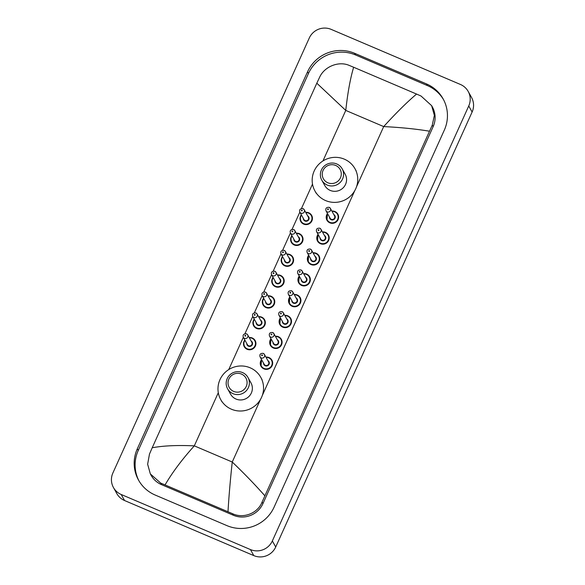 <?xml version="1.0" encoding="UTF-8"?>
<svg xmlns="http://www.w3.org/2000/svg" width="585" height="585" viewBox="0 0 585 585"><rect width="100%" height="100%" fill="white"/><g stroke="black" fill="none" stroke-linecap="round" stroke-linejoin="round"><path stroke-width="0.88" d="M468.183 91.421L471.554 97.476A16.658 16.3 150.9 0 1 472.11 112.02L275.718 546.982A16.658 16.3 150.9 0 1 253.802 555.611L124.568 500.533A16.658 16.3 150.9 0 1 116.817 493.579L113.446 487.524A16.658 16.3 150.9 0 1 112.89 472.98L309.282 38.018A16.658 16.3 150.9 0 1 331.198 29.389L460.432 84.467A16.658 16.3 150.9 0 1 468.746 105.965L272.347 540.935A16.658 16.3 150.9 0 1 250.431 549.556L121.197 494.486A16.658 16.3 150.9 0 1 113.446 487.524M426.443 83.896L354.642 53.308A35.817 35.034 -29.1 0 0 307.527 71.845L137.314 448.812A35.817 35.034 -29.1 0 0 138.521 480.088A35.817 35.034 -29.1 0 0 155.193 495.049L226.987 525.644A35.817 35.034 -29.1 0 0 274.109 507.107L444.315 130.133A35.817 35.034 -29.1 0 0 443.116 98.865A35.817 35.034 -29.1 0 0 426.443 83.896L427.364 85.564L355.57 54.968A35.817 35.034 -29.1 0 0 308.449 73.505L138.243 450.479A35.817 35.034 -29.1 0 0 138.996 480.914M443.562 99.699A35.817 35.034 -29.1 0 0 427.364 85.564M150.345 473.93L151.091 475.269A22.493 22.003 -29.1 0 0 161.555 484.658L233.356 515.253A22.493 22.003 -29.1 0 0 262.943 503.612L433.149 126.645A22.493 22.003 -29.1 0 0 432.395 107.011L431.65 105.68L434.362 115.399L432.286 125.102L262.08 502.069C257.751 513.381 243.36 518.917 232.464 513.659L160.67 483.064L150.345 473.93L147.639 464.219L149.475 454.084L152.21 447.759C163.332 445.711 177.365 445.083 194.308 445.858C182.213 459.262 172.465 472.27 165.072 484.885M429.419 131.194C415.92 128.956 400.681 127.42 383.702 126.587C395.818 113.227 406.772 102.39 416.557 94.061L421.039 96.02L431.65 105.68M416.557 94.061L353.64 67.246C350.349 78.273 347.717 92.664 345.764 110.419L316.814 83.202L152.21 447.759M316.814 83.202L319.681 77.118C324.448 66.588 338.678 60.767 349.238 65.425L353.64 67.246M227.989 511.699C228.903 496.387 230.322 479.832 232.245 462.026C244.362 473.631 255.221 484.87 264.815 495.744M327.856 182.776A9.579 9.367 150.9 0 1 323.074 170.41A9.579 9.367 150.9 0 1 335.673 165.453A9.579 9.367 150.9 0 1 340.455 177.818A9.579 9.367 150.9 0 1 327.856 182.776M327.212 185.035A11.663 11.407 150.9 0 1 323.468 166.857A11.663 11.407 150.9 0 1 342.166 168.816A11.663 11.407 150.9 0 1 327.212 185.035M321.787 180.165L324.777 185.533A11.663 11.407 -29.1 0 0 343.475 187.5A11.663 11.407 -29.1 0 0 345.157 174.191L342.166 168.816M325.611 200.575A22.91 22.405 150.9 0 1 314.949 191.002A22.91 22.405 150.9 0 1 318.255 164.86A22.91 22.405 150.9 0 1 344.316 159.149A22.91 22.405 150.9 0 1 354.978 168.721A22.91 22.405 150.9 0 1 351.68 194.863A22.91 22.405 150.9 0 1 325.611 200.575M233.656 391.402A9.579 9.367 150.9 0 1 228.874 379.036A9.579 9.367 150.9 0 1 241.473 374.078A9.579 9.367 150.9 0 1 246.256 386.444A9.579 9.367 150.9 0 1 233.656 391.402M233.013 393.668A11.663 11.407 150.9 0 1 229.269 375.482A11.663 11.407 150.9 0 1 247.967 377.449A11.663 11.407 150.9 0 1 233.013 393.668M227.587 388.798L230.578 394.166A11.663 11.407 -29.1 0 0 249.276 396.133A11.663 11.407 -29.1 0 0 250.958 382.824L247.967 377.449M231.411 409.207A22.91 22.405 150.9 0 1 220.75 399.635A22.91 22.405 150.9 0 1 224.048 373.493A22.91 22.405 150.9 0 1 250.117 367.782A22.91 22.405 150.9 0 1 260.778 377.347A22.91 22.405 150.9 0 1 257.48 403.496A22.91 22.405 150.9 0 1 231.411 409.207M356.514 186.805L383.702 126.587L345.764 110.419L322.942 160.948M260.617 399.189L232.245 462.026L194.308 445.858L218.3 392.71M228.742 369.581L243.316 337.304L247.448 344.711A2.501 2.442 -29.1 0 0 251.455 345.135A2.501 2.442 -29.1 0 0 251.813 342.283L247.682 334.869A2.501 2.442 150.9 0 1 244.479 338.342A2.501 2.442 150.9 0 1 243.316 337.296C242.585 334.876 243.645 333.706 246.49 333.786L247.682 334.869A2.501 2.442 150.9 0 0 246.519 333.823M244.969 333.647L252.742 316.441M254.387 312.785L262.16 295.579L266.285 302.986A2.501 2.442 -29.1 0 0 270.292 303.403A2.501 2.442 -29.1 0 0 270.65 300.551L266.526 293.136A2.501 2.442 150.9 0 1 263.323 296.617A2.501 2.442 150.9 0 1 262.16 295.571C261.422 293.151 262.482 291.981 265.327 292.061L266.526 293.136A2.501 2.442 150.9 0 0 265.363 292.098M263.806 291.922L271.579 274.716M273.232 271.06L280.997 253.846L285.122 261.261A2.501 2.442 -29.1 0 0 289.129 261.678A2.501 2.442 -29.1 0 0 289.495 258.826L285.363 251.411A2.501 2.442 150.9 0 1 282.16 254.892A2.501 2.442 150.9 0 1 280.997 253.846C280.266 251.426 281.319 250.256 284.164 250.336L285.363 251.411A2.501 2.442 150.9 0 0 284.2 250.373M282.65 250.197L290.423 232.984L294.548 240.398A2.501 2.442 -29.1 0 0 298.555 240.815A2.501 2.442 -29.1 0 0 298.913 237.963L294.781 230.548A2.501 2.442 150.9 0 1 291.579 234.022A2.501 2.442 150.9 0 1 290.416 232.984C289.685 230.563 290.745 229.393 293.59 229.474L294.781 230.548A2.501 2.442 150.9 0 0 293.619 229.503M292.069 229.335L299.842 212.121L303.966 219.536A2.501 2.442 -29.1 0 0 307.973 219.953A2.501 2.442 -29.1 0 0 308.332 217.101L304.207 209.686A2.501 2.442 150.9 0 1 300.997 213.159A2.501 2.442 150.9 0 1 299.834 212.121C299.103 209.701 300.163 208.531 303.008 208.611L304.207 209.686A2.501 2.442 150.9 0 0 303.037 208.64M301.487 208.472L312.5 184.078M262.314 395.438L354.817 190.556M121.197 494.486L124.568 500.533M250.431 549.556L253.802 555.611M272.347 540.935L275.718 546.982M468.746 105.965L472.11 112.02M138.243 450.479L137.314 448.812M308.449 73.505L307.527 71.845M355.57 54.968L354.642 53.308M433.149 126.645L432.286 125.102M262.943 503.612L262.08 502.069M233.356 515.253L232.464 513.659M161.555 484.658L160.67 483.064M311.688 215.426L308.778 212.816L305.684 212.355A6.245 6.113 150.9 0 1 310.789 222.556A6.245 6.113 150.9 0 1 300.778 221.51A6.245 6.113 150.9 0 1 301.326 214.79M301.502 215.105A5.828 5.704 -29.1 0 0 303.812 223.667A5.828 5.704 -29.1 0 0 311.483 220.647A5.828 5.704 -29.1 0 0 305.867 212.677M307.659 215.894A2.918 2.852 150.9 0 1 308.77 219.66A2.918 2.852 150.9 0 1 303.293 218.322M301.641 210.9A0.417 0.41 -29.1 0 0 302.189 210.688A0.417 0.41 -29.1 0 0 301.977 210.147A0.417 0.41 -29.1 0 0 301.429 210.366A0.417 0.41 -29.1 0 0 301.641 210.9M302.269 236.289L299.359 233.678L296.266 233.218A6.245 6.113 150.9 0 1 301.37 243.426A6.245 6.113 150.9 0 1 291.352 242.373A6.245 6.113 150.9 0 1 291.908 235.653L290.782 237.934L291.352 242.373M292.083 235.967A5.828 5.704 -29.1 0 0 294.394 244.53A5.828 5.704 -29.1 0 0 302.065 241.51A5.828 5.704 -29.1 0 0 296.449 233.539M298.24 236.757A2.918 2.852 150.9 0 1 299.344 240.523A2.918 2.852 150.9 0 1 293.875 239.185M292.222 231.762A0.417 0.41 -29.1 0 0 292.771 231.55A0.417 0.41 -29.1 0 0 292.558 231.009A0.417 0.41 -29.1 0 0 292.01 231.229A0.417 0.41 -29.1 0 0 292.222 231.762M286.855 254.087A6.245 6.113 150.9 0 1 291.952 264.288A6.245 6.113 150.9 0 1 281.933 263.235A6.245 6.113 150.9 0 1 282.482 256.515L281.363 258.797L281.933 263.235M282.657 256.83A5.828 5.704 -29.1 0 0 284.968 265.393A5.828 5.704 -29.1 0 0 292.639 262.373A5.828 5.704 -29.1 0 0 287.03 254.402M288.822 257.619A2.918 2.852 150.9 0 1 289.926 261.385A2.918 2.852 150.9 0 1 284.456 260.054M282.796 252.625A0.417 0.41 -29.1 0 0 283.345 252.413A0.417 0.41 -29.1 0 0 283.14 251.872A0.417 0.41 -29.1 0 0 282.592 252.091A0.417 0.41 -29.1 0 0 282.796 252.625M283.433 278.021L280.515 275.403L277.429 274.943A6.245 6.113 150.9 0 1 282.533 285.151A6.245 6.113 150.9 0 1 272.515 284.098A6.245 6.113 150.9 0 1 273.063 277.378L271.945 279.667L272.515 284.098M273.239 277.692A5.828 5.704 -29.1 0 0 275.55 286.255A5.828 5.704 -29.1 0 0 283.22 283.235A5.828 5.704 -29.1 0 0 277.604 275.264M279.396 278.482A2.918 2.852 150.9 0 1 280.507 282.248A2.918 2.852 150.9 0 1 275.03 280.917M275.703 282.124A2.501 2.442 -29.1 0 0 279.71 282.54A2.501 2.442 -29.1 0 0 280.069 279.688L275.945 272.274A2.501 2.442 150.9 0 1 272.742 275.754A2.501 2.442 150.9 0 1 271.579 274.709L275.703 282.124M274.782 271.235A2.501 2.442 150.9 0 1 275.945 272.274L274.745 271.199C271.901 271.118 270.848 272.288 271.579 274.709M273.378 273.488A0.417 0.41 -29.1 0 0 273.926 273.275A0.417 0.41 -29.1 0 0 273.721 272.734A0.417 0.41 -29.1 0 0 273.173 272.954A0.417 0.41 -29.1 0 0 273.378 273.488M268.01 295.813A6.245 6.113 150.9 0 1 273.115 306.014A6.245 6.113 150.9 0 1 263.096 304.961A6.245 6.113 150.9 0 1 263.645 298.24L262.526 300.529L263.096 304.961M263.82 298.562A5.828 5.704 -29.1 0 0 266.131 307.118A5.828 5.704 -29.1 0 0 273.802 304.098A5.828 5.704 -29.1 0 0 268.186 296.127M269.977 299.344A2.918 2.852 150.9 0 1 271.089 303.11A2.918 2.852 150.9 0 1 265.612 301.78M263.959 294.35A0.417 0.41 -29.1 0 0 264.508 294.138A0.417 0.41 -29.1 0 0 264.303 293.597A0.417 0.41 -29.1 0 0 263.755 293.816A0.417 0.41 -29.1 0 0 263.959 294.35M258.592 316.675A6.245 6.113 150.9 0 1 263.689 326.876A6.245 6.113 150.9 0 1 253.671 325.823A6.245 6.113 150.9 0 1 254.226 319.103M254.402 319.425A5.828 5.704 -29.1 0 0 256.713 327.98A5.828 5.704 -29.1 0 0 264.383 324.96A5.828 5.704 -29.1 0 0 258.767 316.99M260.559 320.207A2.918 2.852 150.9 0 1 261.67 323.98A2.918 2.852 150.9 0 1 256.193 322.642M256.866 323.849A2.501 2.442 -29.1 0 0 260.873 324.273A2.501 2.442 -29.1 0 0 261.232 321.421L257.1 314.006A2.501 2.442 150.9 0 1 253.897 317.479A2.501 2.442 150.9 0 1 252.735 316.434L256.866 323.849M255.937 312.96A2.501 2.442 150.9 0 1 257.1 314.006L255.908 312.924C253.064 312.843 252.003 314.013 252.735 316.434M254.541 315.22A0.417 0.41 -29.1 0 0 255.089 315.001A0.417 0.41 -29.1 0 0 254.877 314.467A0.417 0.41 -29.1 0 0 254.329 314.679A0.417 0.41 -29.1 0 0 254.541 315.22M255.17 340.609L252.259 337.991L249.166 337.53A6.245 6.113 150.9 0 1 254.27 347.739A6.245 6.113 150.9 0 1 244.252 346.686A6.245 6.113 150.9 0 1 244.808 339.973M244.983 340.287A5.828 5.704 -29.1 0 0 247.287 348.843A5.828 5.704 -29.1 0 0 254.958 345.823A5.828 5.704 -29.1 0 0 249.349 337.852M251.14 341.07A2.918 2.852 150.9 0 1 252.245 344.843A2.918 2.852 150.9 0 1 246.775 343.505M245.122 336.082A0.417 0.41 -29.1 0 0 245.671 335.863A0.417 0.41 -29.1 0 0 245.459 335.329A0.417 0.41 -29.1 0 0 244.91 335.541A0.417 0.41 -29.1 0 0 245.122 336.082M334.956 211.536A6.245 6.113 150.9 0 1 336.967 221.276A6.245 6.113 150.9 0 1 326.949 220.223A6.245 6.113 150.9 0 1 327.498 213.503L326.949 220.223M331.863 211.075A6.245 6.113 150.9 0 1 334.942 211.529L331.863 211.068M327.673 213.817A5.828 5.704 -29.1 0 0 329.984 222.38A5.828 5.704 -29.1 0 0 337.655 219.36A5.828 5.704 -29.1 0 0 332.039 211.39M333.83 214.607A2.918 2.852 150.9 0 1 334.942 218.373A2.918 2.852 150.9 0 1 329.465 217.042M326.013 210.834L330.137 218.249A2.501 2.442 -29.1 0 0 334.145 218.666A2.501 2.442 -29.1 0 0 334.503 215.814L330.379 208.399A2.501 2.442 150.9 0 1 327.176 211.88A2.501 2.442 150.9 0 1 326.013 210.834C325.333 208.326 326.393 207.156 329.18 207.324L330.379 208.399A2.501 2.442 150.9 0 0 329.216 207.361M328.156 208.86A0.417 0.41 -29.1 0 0 327.607 209.079A0.417 0.41 -29.1 0 0 327.812 209.613A0.417 0.41 -29.1 0 0 328.361 209.401A0.417 0.41 -29.1 0 0 328.156 208.86M325.538 232.399A6.245 6.113 150.9 0 1 327.541 242.139A6.245 6.113 150.9 0 1 317.531 241.086A6.245 6.113 150.9 0 1 318.079 234.366M322.445 231.938A6.245 6.113 150.9 0 1 325.523 232.391L322.437 231.931M318.255 234.687A5.828 5.704 -29.1 0 0 320.565 243.243A5.828 5.704 -29.1 0 0 328.236 240.223A5.828 5.704 -29.1 0 0 322.62 232.252M324.412 235.47A2.918 2.852 150.9 0 1 325.523 239.236A2.918 2.852 150.9 0 1 320.046 237.905M316.587 231.697L320.719 239.111A2.501 2.442 -29.1 0 0 324.726 239.528A2.501 2.442 -29.1 0 0 325.084 236.676L320.96 229.261A2.501 2.442 150.9 0 1 317.75 232.742A2.501 2.442 150.9 0 1 316.587 231.697C315.915 229.188 316.975 228.018 319.761 228.187L320.96 229.261A2.501 2.442 150.9 0 0 319.798 228.223M318.73 229.722A0.417 0.41 -29.1 0 0 318.189 229.942A0.417 0.41 -29.1 0 0 318.394 230.475A0.417 0.41 -29.1 0 0 318.942 230.263A0.417 0.41 -29.1 0 0 318.73 229.722M316.097 253.254A6.245 6.113 150.9 0 0 313.026 252.8L316.112 253.254A6.245 6.113 150.9 0 1 318.123 263.001A6.245 6.113 150.9 0 1 308.105 261.948A6.245 6.113 150.9 0 1 308.661 255.228M308.836 255.55A5.828 5.704 -29.1 0 0 311.147 264.106A5.828 5.704 -29.1 0 0 318.818 261.086A5.828 5.704 -29.1 0 0 313.202 253.115M314.993 256.332A2.918 2.852 150.9 0 1 316.097 260.098A2.918 2.852 150.9 0 1 310.628 258.767M307.169 252.559L311.3 259.974A2.501 2.442 -29.1 0 0 315.308 260.398A2.501 2.442 -29.1 0 0 315.666 257.539L311.534 250.131A2.501 2.442 150.9 0 1 308.332 253.605A2.501 2.442 150.9 0 1 307.169 252.559C306.496 250.051 307.549 248.888 310.342 249.049L311.534 250.131A2.501 2.442 150.9 0 0 310.372 249.086M309.311 250.592A0.417 0.41 -29.1 0 0 308.763 250.804A0.417 0.41 -29.1 0 0 308.975 251.345A0.417 0.41 -29.1 0 0 309.523 251.126A0.417 0.41 -29.1 0 0 309.311 250.592M309.604 276.734L306.686 274.116L303.6 273.656A6.245 6.113 150.9 0 1 308.704 283.864A6.245 6.113 150.9 0 1 298.686 282.811A6.245 6.113 150.9 0 1 299.235 276.098L298.686 282.811M299.41 276.412A5.828 5.704 -29.1 0 0 301.721 284.968A5.828 5.704 -29.1 0 0 309.392 281.948A5.828 5.704 -29.1 0 0 303.783 273.977M305.575 277.195A2.918 2.852 150.9 0 1 306.679 280.968A2.918 2.852 150.9 0 1 301.209 279.63M297.75 273.422L301.882 280.837A2.501 2.442 -29.1 0 0 305.882 281.261A2.501 2.442 -29.1 0 0 306.248 278.409L302.116 270.994A2.501 2.442 150.9 0 1 298.913 274.467A2.501 2.442 150.9 0 1 297.75 273.422C297.078 270.921 298.131 269.751 300.917 269.912L302.116 270.994A2.501 2.442 150.9 0 0 300.953 269.948M299.893 271.455A0.417 0.41 -29.1 0 0 299.344 271.667A0.417 0.41 -29.1 0 0 299.549 272.208A0.417 0.41 -29.1 0 0 300.098 271.988A0.417 0.41 -29.1 0 0 299.893 271.455M297.275 294.986A6.245 6.113 150.9 0 1 299.286 304.726A6.245 6.113 150.9 0 1 289.268 303.673A6.245 6.113 150.9 0 1 289.816 296.961L289.268 303.673M294.182 294.526A6.245 6.113 150.9 0 1 297.26 294.979L294.182 294.518M289.992 297.275A5.828 5.704 -29.1 0 0 292.303 305.831A5.828 5.704 -29.1 0 0 299.973 302.818A5.828 5.704 -29.1 0 0 294.357 294.84M296.156 298.058A2.918 2.852 150.9 0 1 297.26 301.831A2.918 2.852 150.9 0 1 291.783 300.493M288.332 294.284L292.456 301.699A2.501 2.442 -29.1 0 0 296.463 302.123A2.501 2.442 -29.1 0 0 296.822 299.271L292.697 291.856A2.501 2.442 150.9 0 1 289.495 295.33A2.501 2.442 150.9 0 1 288.332 294.284C287.652 291.783 288.712 290.613 291.498 290.774L292.697 291.856A2.501 2.442 150.9 0 0 291.535 290.811M290.474 292.317A0.417 0.41 -29.1 0 0 289.926 292.529A0.417 0.41 -29.1 0 0 290.131 293.07A0.417 0.41 -29.1 0 0 290.679 292.851A0.417 0.41 -29.1 0 0 290.474 292.317M287.857 315.849A6.245 6.113 150.9 0 1 289.867 325.589A6.245 6.113 150.9 0 1 279.849 324.536A6.245 6.113 150.9 0 1 280.398 317.823M284.763 315.388A6.245 6.113 150.9 0 1 287.842 315.841L284.763 315.381M280.573 318.138A5.828 5.704 -29.1 0 0 282.884 326.693A5.828 5.704 -29.1 0 0 290.555 323.68A5.828 5.704 -29.1 0 0 284.939 315.703M286.73 318.927A2.918 2.852 150.9 0 1 287.842 322.693A2.918 2.852 150.9 0 1 282.365 321.355M278.913 315.147L283.038 322.562A2.501 2.442 -29.1 0 0 287.045 322.986A2.501 2.442 -29.1 0 0 287.403 320.134L283.279 312.719A2.501 2.442 150.9 0 1 280.076 316.192A2.501 2.442 150.9 0 1 278.913 315.147C278.233 312.646 279.294 311.476 282.08 311.644L283.279 312.719A2.501 2.442 150.9 0 0 282.116 311.673M281.056 313.18A0.417 0.41 -29.1 0 0 280.507 313.392A0.417 0.41 -29.1 0 0 280.712 313.933A0.417 0.41 -29.1 0 0 281.261 313.714A0.417 0.41 -29.1 0 0 281.056 313.18M275.345 336.251A6.245 6.113 150.9 0 1 280.442 346.452A6.245 6.113 150.9 0 1 270.431 345.399A6.245 6.113 150.9 0 1 270.979 338.686L270.431 345.399M271.155 339A5.828 5.704 -29.1 0 0 273.466 347.556A5.828 5.704 -29.1 0 0 281.136 344.543A5.828 5.704 -29.1 0 0 275.52 336.565M277.312 339.79A2.918 2.852 150.9 0 1 278.423 343.556A2.918 2.852 150.9 0 1 272.946 342.218M269.488 336.009L273.619 343.424A2.501 2.442 -29.1 0 0 277.626 343.848A2.501 2.442 -29.1 0 0 277.985 340.996L273.853 333.582A2.501 2.442 150.9 0 1 270.65 337.055A2.501 2.442 150.9 0 1 269.488 336.009C268.815 333.508 269.875 332.339 272.661 332.507L273.853 333.582A2.501 2.442 150.9 0 0 272.69 332.536M271.63 334.042A0.417 0.41 -29.1 0 0 271.082 334.254A0.417 0.41 -29.1 0 0 271.294 334.795A0.417 0.41 -29.1 0 0 271.842 334.576A0.417 0.41 -29.1 0 0 271.63 334.042M268.998 357.567A6.245 6.113 150.9 0 0 265.926 357.113L269.012 357.567A6.245 6.113 150.9 0 1 271.023 367.314A6.245 6.113 150.9 0 1 261.005 366.261A6.245 6.113 150.9 0 1 261.561 359.548L261.005 366.261M261.736 359.863A5.828 5.704 -29.1 0 0 264.04 368.426A5.828 5.704 -29.1 0 0 271.711 365.406A5.828 5.704 -29.1 0 0 266.102 357.435M267.893 360.652A2.918 2.852 150.9 0 1 268.998 364.418A2.918 2.852 150.9 0 1 263.528 363.08M260.069 356.872L264.201 364.287A2.501 2.442 -29.1 0 0 268.208 364.711A2.501 2.442 -29.1 0 0 268.566 361.859L264.435 354.444A2.501 2.442 150.9 0 1 261.232 357.918A2.501 2.442 150.9 0 1 260.069 356.872C259.396 354.371 260.449 353.201 263.243 353.369L264.435 354.444A2.501 2.442 150.9 0 0 263.272 353.398M262.212 354.905A0.417 0.41 -29.1 0 0 261.663 355.117A0.417 0.41 -29.1 0 0 261.875 355.658A0.417 0.41 -29.1 0 0 262.424 355.439A0.417 0.41 -29.1 0 0 262.212 354.905M314.949 191.002L316.214 193.277M354.978 168.721L356.243 170.988M220.75 399.635L222.015 401.91M260.778 377.347L262.043 379.621M301.319 214.783L300.2 217.072L300.778 221.51M292.851 257.159L289.933 254.541L286.847 254.08M274.014 298.884L271.096 296.266L268.01 295.805M264.588 319.746L261.678 317.128L258.585 316.668M254.219 319.096L253.1 321.392L253.671 325.823M244.801 339.965L243.682 342.254L244.252 346.686M337.867 214.147L334.949 211.529M317.531 241.086L318.072 234.358M328.448 235.009L325.531 232.391M308.105 261.948L308.653 255.221M319.022 255.872L316.112 253.254M300.185 297.597L297.268 294.979M279.849 324.536L280.39 317.816M290.767 318.459L287.849 315.841M275.338 336.243L278.431 336.704L281.341 339.322M271.923 360.184L269.012 357.567"/></g></svg>
